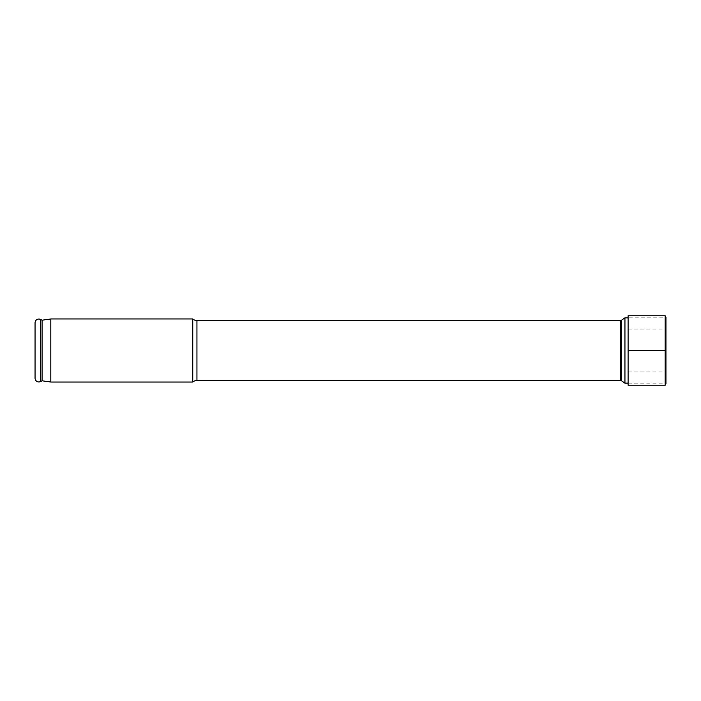 <?xml version="1.0" encoding="UTF-8"?>
<svg xmlns="http://www.w3.org/2000/svg" width="701" height="701" viewBox="0 0 701 701"><rect width="100%" height="100%" fill="white"/><g stroke="black" fill="none" stroke-linecap="round" stroke-linejoin="round"><path stroke-width="0.53" stroke-dasharray="3.5 2.63" d="M665.95 319.218L665.95 381.782L665.95 319.218L665.161 317.851L628.096 317.851M665.95 381.782L665.161 383.149L665.161 317.851L665.161 383.149L628.096 383.149M624.942 383.149L624.942 317.851M192.775 382.045L192.775 318.955M50.822 318.955L50.822 382.045M42.069 320.217L42.069 380.783M35.05 322.819L35.05 378.181M628.096 385.217L628.096 315.783M628.096 329.032L628.096 371.968L628.096 329.032L665.95 329.032L665.95 371.968L665.95 329.032M628.096 371.968L665.95 371.968M665.95 383.85L665.95 317.15M665.161 385.217L665.161 315.783M665.95 350.5L628.096 350.5M621.384 380.696L621.384 320.304M620.674 380.468L620.674 320.532M196.946 380.468L196.946 320.532M40.553 319.446L40.553 381.554"/><path stroke-width="1.05" d="M628.096 317.851L624.942 317.851L621.384 320.304A1.262 1.262 0 0 1 620.674 320.532L196.946 320.532L196.946 380.468L620.674 380.468L620.674 320.532M628.096 383.149L624.942 383.149L624.942 317.851M624.942 383.149L621.384 380.696A1.262 1.262 0 0 0 620.674 380.468M196.946 320.532A6.309 6.309 0 0 1 192.775 318.955L192.775 382.045A6.309 6.309 0 0 1 196.946 380.468M192.775 382.045L50.822 382.045L42.069 380.783L40.553 381.554A3.785 3.785 0 0 1 35.05 378.181L35.05 322.819A3.785 3.785 0 0 1 40.553 319.446L40.553 381.554M192.775 318.955L50.822 318.955L50.822 382.045M50.822 318.955L42.069 320.217L42.069 380.783M42.069 320.217L40.553 319.446M665.161 385.217L628.096 385.217L628.096 315.783L665.161 315.783L665.95 317.15L665.95 383.85L665.161 385.217L665.161 315.783M628.096 350.5L665.95 350.5M621.384 380.696L621.384 320.304"/></g></svg>
